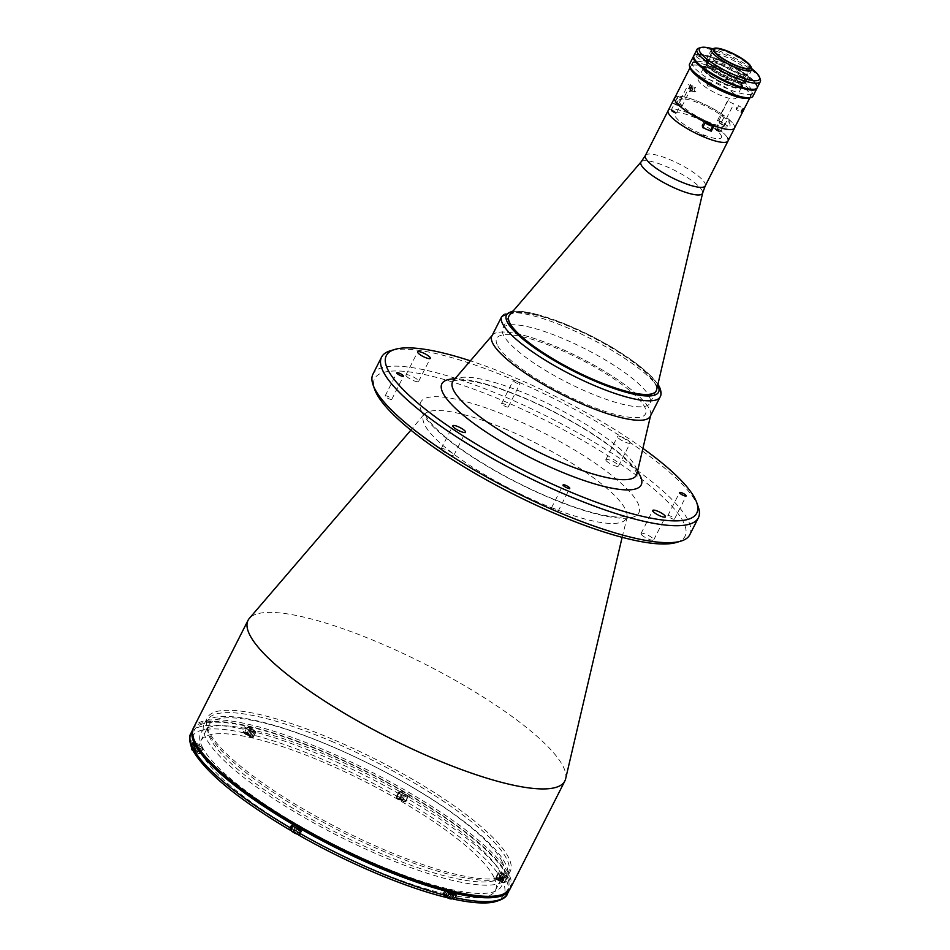 <?xml version="1.0" encoding="UTF-8"?>
<svg xmlns="http://www.w3.org/2000/svg" width="950" height="950" viewBox="0 0 950 950"><rect width="100%" height="100%" fill="white"/><g stroke="black" fill="none" stroke-linecap="round" stroke-linejoin="round"><path stroke-width="0.71" stroke-dasharray="4.75 3.56" d="M331.562 741.332A168.732 38.926 -153.1 0 1 507.039 859.655A168.732 38.926 -153.1 0 1 384.109 851.616A168.732 38.926 -153.1 0 1 208.632 733.293A168.732 38.926 -153.1 0 1 331.562 741.332M405.983 375.571A7.101 1.639 -153.1 0 1 405.923 375.012A7.101 1.639 -153.1 0 1 412.074 376.319A7.101 1.639 -153.1 0 1 418.546 380.891A7.101 1.639 -153.1 0 1 418.594 381.437A7.101 1.639 -153.1 0 1 412.442 380.142A7.101 1.639 -153.1 0 1 405.983 375.571M630.171 442.415A7.101 1.639 26.9 0 0 623.711 437.843A7.101 1.639 26.9 0 0 617.559 436.549A7.101 1.639 26.9 0 0 617.607 437.095A7.101 1.639 26.9 0 0 624.079 441.667A7.101 1.639 26.9 0 0 630.23 442.973A7.101 1.639 26.9 0 0 630.171 442.415M605.874 460.216A7.101 1.639 -153.1 0 1 605.827 459.657A7.101 1.639 -153.1 0 1 611.978 460.964A7.101 1.639 -153.1 0 1 618.45 465.536A7.101 1.639 -153.1 0 1 618.498 466.094A7.101 1.639 -153.1 0 1 612.346 464.787A7.101 1.639 -153.1 0 1 605.874 460.216M641.084 534.09A7.101 1.639 -153.1 0 1 641.024 533.544A7.101 1.639 -153.1 0 1 647.176 534.838A7.101 1.639 -153.1 0 1 653.648 539.41A7.101 1.639 -153.1 0 1 653.695 539.968A7.101 1.639 -153.1 0 1 647.544 538.662A7.101 1.639 -153.1 0 1 641.084 534.09M441.18 449.445A7.101 1.639 -153.1 0 1 441.121 448.887A7.101 1.639 -153.1 0 1 447.272 450.193A7.101 1.639 -153.1 0 1 453.744 454.765A7.101 1.639 -153.1 0 1 453.803 455.323A7.101 1.639 -153.1 0 1 447.64 454.017A7.101 1.639 -153.1 0 1 441.18 449.445M551.404 508.333A3.729 0.855 -153.1 0 1 551.38 508.048A3.729 0.855 -153.1 0 1 554.61 508.725A3.729 0.855 -153.1 0 1 558.006 511.124A3.729 0.855 -153.1 0 1 558.03 511.421A3.729 0.855 -153.1 0 1 554.8 510.732A3.729 0.855 -153.1 0 1 551.404 508.333M385.166 396.233A3.729 0.855 -153.1 0 1 385.13 395.948A3.729 0.855 -153.1 0 1 388.36 396.637A3.729 0.855 -153.1 0 1 391.756 399.036A3.729 0.855 -153.1 0 1 391.792 399.321A3.729 0.855 -153.1 0 1 388.562 398.644A3.729 0.855 -153.1 0 1 385.166 396.233M667.862 515.945A3.729 0.855 -153.1 0 1 667.838 515.66A3.729 0.855 -153.1 0 1 671.068 516.349A3.729 0.855 -153.1 0 1 674.464 518.747A3.729 0.855 -153.1 0 1 674.488 519.033A3.729 0.855 -153.1 0 1 671.258 518.356A3.729 0.855 -153.1 0 1 667.862 515.945M519.947 383.527A3.729 0.855 26.9 0 0 516.551 381.128A3.729 0.855 26.9 0 0 513.321 380.439A3.729 0.855 26.9 0 0 513.356 380.736A3.729 0.855 26.9 0 0 516.753 383.135A3.729 0.855 26.9 0 0 519.971 383.824A3.729 0.855 26.9 0 0 519.947 383.527M501.624 403.857A3.729 0.855 -153.1 0 1 501.6 403.56A3.729 0.855 -153.1 0 1 504.83 404.249A3.729 0.855 -153.1 0 1 508.214 406.647A3.729 0.855 -153.1 0 1 508.25 406.933A3.729 0.855 -153.1 0 1 505.02 406.256A3.729 0.855 -153.1 0 1 501.624 403.857M698.25 506.861A177.614 40.969 26.9 0 0 697.039 503.963A177.614 40.969 26.9 0 0 554.432 398.858A177.614 40.969 26.9 0 0 390.497 350.728M689.771 534.767A177.614 40.969 26.9 0 0 688.429 520.921A177.614 40.969 26.9 0 0 526.763 406.612A177.614 40.969 26.9 0 0 372.982 374.051M676.305 542.486A174.052 40.149 26.9 0 0 683.727 522.666A174.052 40.149 26.9 0 0 506.683 402.301A174.052 40.149 26.9 0 0 374.704 389.476M650.536 415.815L650.667 415.233A88.801 20.484 26.9 0 0 557.258 347.118A88.801 20.484 26.9 0 0 492.527 335.006L492.147 335.457M565.63 778.834A177.614 40.969 26.9 0 0 378.789 642.616A177.614 40.969 26.9 0 0 249.351 618.379M378.563 867.053A175.833 40.565 26.9 0 0 506.671 875.437A175.833 40.565 26.9 0 0 323.796 752.127A175.833 40.565 26.9 0 0 195.688 743.755A175.833 40.565 26.9 0 0 378.563 867.053M642.924 448.376A174.052 40.149 26.9 0 0 470.369 360.834M332.322 739.148A169.801 39.176 26.9 0 0 207.338 717.82A169.801 39.176 26.9 0 0 385.201 850.131A169.801 39.176 26.9 0 0 510.186 871.471A169.801 39.176 26.9 0 0 332.322 739.148M329.199 745.322A169.801 39.176 26.9 0 0 204.214 723.983A169.801 39.176 26.9 0 0 382.078 856.294A169.801 39.176 26.9 0 0 507.062 877.634A169.801 39.176 26.9 0 0 329.199 745.322M509.556 315.174A82.591 19.047 -153.1 0 1 582.552 332.191A82.591 19.047 -153.1 0 1 655.631 384.358A82.591 19.047 -153.1 0 1 656.628 389.785M649.384 396.684A82.591 19.047 -153.1 0 1 650.002 403.133A82.591 19.047 -153.1 0 1 578.491 387.992A82.591 19.047 -153.1 0 1 503.322 334.839A82.591 19.047 -153.1 0 1 502.692 328.403A82.591 19.047 -153.1 0 1 574.204 343.544A82.591 19.047 -153.1 0 1 649.384 396.684M700.649 134.354L704.568 136.016L700.649 134.354M671.804 110.841L675.723 112.504L671.804 110.841M716.003 129.568L719.934 131.231L716.003 129.568M668.171 110.568A33.571 7.742 -153.1 0 1 690.068 113.632A33.571 7.742 -153.1 0 0 668.171 110.568M690.175 113.668A33.571 7.742 -153.1 0 1 712.749 125.151A33.571 7.742 -153.1 0 0 690.175 113.668M727.795 138.32A33.571 7.742 -153.1 0 0 712.892 125.246A33.571 7.742 -153.1 0 1 727.795 138.32A33.571 7.742 -153.1 0 1 728.044 140.944M721.204 135.529A26.113 6.021 -153.1 0 1 702.181 134.282A26.113 6.021 -153.1 0 1 675.023 115.971A26.113 6.021 -153.1 0 1 694.046 117.218A26.113 6.021 -153.1 0 1 721.204 135.529M507.454 893.724A177.436 40.933 26.9 0 0 506.884 881.6L508.131 879.13A177.436 40.933 26.9 0 0 507.371 877.42A177.436 40.933 26.9 0 0 506.481 875.651L505.222 878.109A177.436 40.933 26.9 0 0 408.215 799.057L405.484 801.847A5.332 1.235 -153.1 0 1 399.891 800.066A5.332 1.235 -153.1 0 1 396.245 796.836A5.332 1.235 -153.1 0 1 396.494 796.658L400.484 791.386L398.917 791.873L396.494 796.658M509.283 890.114A177.436 40.933 26.9 0 0 509.414 889.865A177.436 40.933 26.9 0 0 508.084 876.031A177.436 40.933 26.9 0 0 346.572 761.841A177.436 40.933 26.9 0 0 192.945 729.315A177.436 40.933 26.9 0 0 192.826 729.576M191.888 747.982L194.881 749.502A5.332 1.235 -153.1 0 1 200.414 753.243A5.332 1.235 -153.1 0 1 200.462 753.659A5.332 1.235 -153.1 0 1 196.543 752.994L193.23 751.023M192.814 742.829L197.303 744.729A5.332 1.235 -153.1 0 1 202.849 748.469A5.332 1.235 -153.1 0 1 202.884 748.885A5.332 1.235 -153.1 0 1 198.966 748.208L194.477 746.308M247.404 729.101A5.332 1.235 -153.1 0 0 252.439 731.928A5.332 1.235 -153.1 0 0 255.823 732.379A5.332 1.235 -153.1 0 0 255.787 731.963A5.332 1.235 -153.1 0 0 254.743 730.823L251.809 728.436L250.562 730.906L250.931 734.469L252.308 735.597A5.332 1.235 -153.1 0 1 253.365 736.737A5.332 1.235 -153.1 0 1 253.401 737.153A5.332 1.235 -153.1 0 1 250.016 736.701A5.332 1.235 -153.1 0 1 244.981 733.887L243.592 732.759L243.224 729.184L244.482 726.726L247.404 729.101L244.981 733.887M290.973 829.611A5.332 1.235 -153.1 0 1 295.949 831.309A5.332 1.235 -153.1 0 1 299.82 834.254A5.332 1.235 -153.1 0 1 299.868 834.67A5.332 1.235 -153.1 0 1 299.606 834.86L298.87 835.097A174.764 40.316 26.9 0 0 445.182 897.049L443.793 895.921A5.332 1.235 -153.1 0 1 442.7 894.366A5.332 1.235 -153.1 0 1 446.084 894.817A5.332 1.235 -153.1 0 1 451.119 897.631L452.093 898.427M291.484 825.372L293.039 824.885A5.332 1.235 -153.1 0 1 297.956 826.322A5.332 1.235 -153.1 0 1 302.243 829.481A5.332 1.235 -153.1 0 1 302.29 829.896A5.332 1.235 -153.1 0 1 302.029 830.086L300.473 830.573M502.17 861.733A165.181 38.107 26.9 0 0 351.821 755.428A165.181 38.107 26.9 0 0 208.798 725.147A165.181 38.107 26.9 0 0 210.045 738.031A165.181 38.107 26.9 0 0 360.394 844.336A165.181 38.107 26.9 0 0 503.405 874.617A165.181 38.107 26.9 0 0 502.17 861.733M494.119 877.61A165.181 38.107 26.9 0 0 343.769 771.305A165.181 38.107 26.9 0 0 200.747 741.024A165.181 38.107 26.9 0 0 201.994 753.908A165.181 38.107 26.9 0 0 352.343 860.213A165.181 38.107 26.9 0 0 495.354 890.494A165.181 38.107 26.9 0 0 494.119 877.61M249.185 727.474A2.933 0.677 26.9 0 0 252.237 729.541A2.933 0.677 26.9 0 0 254.362 729.671A2.933 0.677 26.9 0 0 251.322 727.617A2.933 0.677 26.9 0 0 249.185 727.474M401.529 791.991A2.933 0.677 26.9 0 0 404.581 794.046A2.933 0.677 26.9 0 0 406.707 794.188A2.933 0.677 26.9 0 0 403.667 792.134A2.933 0.677 26.9 0 0 401.529 791.991M500.935 873.002A2.933 0.677 26.9 0 0 503.987 875.057A2.933 0.677 26.9 0 0 506.113 875.199A2.933 0.677 26.9 0 0 503.072 873.145A2.933 0.677 26.9 0 0 500.935 873.002M447.996 889.509A2.933 0.677 26.9 0 0 451.036 891.563A2.933 0.677 26.9 0 0 453.174 891.706A2.933 0.677 26.9 0 0 450.134 889.651A2.933 0.677 26.9 0 0 447.996 889.509M295.652 825.004A2.933 0.677 26.9 0 0 298.692 827.058A2.933 0.677 26.9 0 0 300.829 827.201A2.933 0.677 26.9 0 0 297.789 825.146A2.933 0.677 26.9 0 0 295.652 825.004M196.246 743.981A2.933 0.677 26.9 0 0 199.286 746.035A2.933 0.677 26.9 0 0 201.424 746.178A2.933 0.677 26.9 0 0 198.384 744.123A2.933 0.677 26.9 0 0 196.246 743.981M201.982 746.415A168.732 38.926 26.9 0 0 377.459 864.738A168.732 38.926 26.9 0 0 500.389 872.777A168.732 38.926 26.9 0 0 324.912 754.454A168.732 38.926 26.9 0 0 201.982 746.415M449.136 893.523L446.215 891.136A5.332 1.235 -153.1 0 1 445.134 889.592A5.332 1.235 -153.1 0 1 448.507 890.031A5.332 1.235 -153.1 0 1 453.542 892.857L456.475 895.232M251.809 728.436A177.436 40.933 26.9 0 0 244.482 726.726M253.662 731.061A2.933 0.677 26.9 0 0 250.61 729.006A2.933 0.677 26.9 0 0 248.484 728.864A2.933 0.677 26.9 0 0 251.524 730.918A2.933 0.677 26.9 0 0 253.662 731.061M300.129 828.578A2.933 0.677 26.9 0 0 297.077 826.524A2.933 0.677 26.9 0 0 294.939 826.393A2.933 0.677 26.9 0 0 297.991 828.447A2.933 0.677 26.9 0 0 300.129 828.578M452.473 893.095A2.933 0.677 26.9 0 0 449.421 891.041A2.933 0.677 26.9 0 0 447.296 890.898A2.933 0.677 26.9 0 0 450.336 892.953A2.933 0.677 26.9 0 0 452.473 893.095M506.884 881.6L503.358 882.906L501.232 882.016A5.332 1.235 -153.1 0 1 495.651 877.859A5.332 1.235 -153.1 0 1 499.569 878.524L501.695 879.427L505.222 878.109M508.131 879.13L503.654 877.23A5.332 1.235 -153.1 0 1 498.073 873.086A5.332 1.235 -153.1 0 1 501.992 873.751L506.481 875.651M398.917 791.873A5.332 1.235 -153.1 0 0 398.668 792.062A5.332 1.235 -153.1 0 0 402.313 795.281A5.332 1.235 -153.1 0 0 407.918 797.074L409.474 796.587L408.215 799.057M409.474 796.587A177.436 40.933 26.9 0 0 400.484 791.386M406.006 795.578A2.933 0.677 26.9 0 0 402.966 793.523A2.933 0.677 26.9 0 0 400.829 793.381A2.933 0.677 26.9 0 0 403.869 795.435A2.933 0.677 26.9 0 0 406.006 795.578M293.217 825.657A4.881 1.128 -153.1 0 1 293.182 825.277A4.881 1.128 -153.1 0 1 297.409 826.168A4.881 1.128 -153.1 0 1 301.851 829.314A4.881 1.128 -153.1 0 1 301.886 829.694A4.881 1.128 -153.1 0 1 297.659 828.804A4.881 1.128 -153.1 0 1 293.217 825.657M294.405 832.354L292.921 831.155L294.583 827.866L296.067 829.077L294.405 832.354L297.457 833.067L292.921 831.155M294.583 827.866L295.379 827.616L293.716 830.906M295.973 831.867L297.647 828.578L299.119 829.789L297.457 833.067M299.119 829.789L296.673 833.316M298.336 830.027L296.067 829.077M193.812 744.646A4.881 1.128 -153.1 0 1 193.776 744.254A4.881 1.128 -153.1 0 1 198.004 745.156A4.881 1.128 -153.1 0 1 202.445 748.303A4.881 1.128 -153.1 0 1 202.493 748.683A4.881 1.128 -153.1 0 1 198.253 747.781A4.881 1.128 -153.1 0 1 193.812 744.646M194.999 751.343L193.515 750.132L195.189 746.854L196.662 748.054L194.999 751.343L198.051 752.056L193.515 750.132M196.579 750.844L198.241 747.567L195.973 746.605L194.311 749.883M195.973 746.605L195.189 746.854M198.241 747.567L199.714 748.766L198.051 752.056M199.714 748.766L197.268 752.293M198.93 749.016L196.662 748.054M445.562 890.162A4.881 1.128 -153.1 0 1 445.526 889.782A4.881 1.128 -153.1 0 1 449.754 890.684A4.881 1.128 -153.1 0 1 454.195 893.831A4.881 1.128 -153.1 0 1 454.242 894.211A4.881 1.128 -153.1 0 1 450.003 893.309A4.881 1.128 -153.1 0 1 445.562 890.162M446.749 896.871L445.265 895.66L446.939 892.383L448.412 893.582L446.749 896.871L449.801 897.584L445.265 895.66M446.939 892.383L447.723 892.133L446.061 895.411M448.329 896.373L449.991 893.095L451.464 894.294L449.801 897.584M451.464 894.294L449.017 897.821M450.68 894.544L448.412 893.582M498.501 873.668A4.881 1.128 -153.1 0 1 498.465 873.288A4.881 1.128 -153.1 0 1 502.692 874.178A4.881 1.128 -153.1 0 1 507.146 877.325A4.881 1.128 -153.1 0 1 507.181 877.705A4.881 1.128 -153.1 0 1 502.954 876.803A4.881 1.128 -153.1 0 1 498.501 873.668M499.688 880.365L498.204 879.154L499.878 875.876L501.351 877.076L499.688 880.365L502.74 881.078L498.204 879.154M501.267 879.866L502.93 876.589L500.662 875.627L498.999 878.904M500.662 875.627L499.878 875.876M502.93 876.589L504.402 877.788L502.74 881.078M504.402 877.788L501.956 881.315M503.619 878.038L501.351 877.076M399.095 792.644A4.881 1.128 -153.1 0 1 399.059 792.264A4.881 1.128 -153.1 0 1 403.287 793.155A4.881 1.128 -153.1 0 1 407.74 796.302A4.881 1.128 -153.1 0 1 407.776 796.682A4.881 1.128 -153.1 0 1 403.548 795.791A4.881 1.128 -153.1 0 1 399.095 792.644M399.594 797.893L401.256 794.616L399.594 797.893L403.334 800.054L405.009 796.777L403.524 795.566L401.862 798.855M403.524 795.566L401.256 794.616M405.009 796.777L404.213 797.026L402.551 800.304L403.334 800.054M402.551 800.304L398.81 798.143M400.282 799.342L401.945 796.064L400.473 794.853M246.751 728.139A4.881 1.128 -153.1 0 1 246.715 727.759A4.881 1.128 -153.1 0 1 250.942 728.65A4.881 1.128 -153.1 0 1 255.396 731.797A4.881 1.128 -153.1 0 1 255.431 732.177A4.881 1.128 -153.1 0 1 251.204 731.274A4.881 1.128 -153.1 0 1 246.751 728.139M247.249 733.376L246.454 733.626L248.912 730.099L247.249 733.376L250.99 735.549L252.664 732.26L251.18 731.061L249.518 734.338M251.18 731.061L248.912 730.099M252.664 732.26L251.869 732.509L250.206 735.799L250.99 735.549M250.206 735.799L246.454 733.626M247.938 734.837L249.601 731.547L248.128 730.348M680.651 106.816A4.881 1.128 26.9 0 0 681.791 106.638A4.881 1.128 26.9 0 0 681.756 106.258A4.881 1.128 26.9 0 0 678.941 103.966L681.756 98.42A4.881 1.128 -153.1 0 1 683.109 99.287L691.006 83.719A4.881 1.128 -153.1 0 1 692.467 85.144A4.881 1.128 -153.1 0 1 692.502 85.524A4.881 1.128 -153.1 0 1 688.192 84.597L680.295 100.154A4.881 1.128 -153.1 0 1 678.751 99.358L675.082 97.232L674.619 98.159M674.773 103.301A3.016 0.701 26.9 0 0 677.516 105.248A3.016 0.701 26.9 0 0 680.129 105.794A3.016 0.701 26.9 0 0 680.105 105.569A3.016 0.701 26.9 0 0 677.362 103.621A3.016 0.701 26.9 0 0 674.749 103.063A3.016 0.701 26.9 0 0 674.773 103.301M671.092 110.544A3.016 0.701 26.9 0 0 673.847 112.492A3.016 0.701 26.9 0 0 676.459 113.038A3.016 0.701 26.9 0 0 676.436 112.812A3.016 0.701 26.9 0 0 673.681 110.865A3.016 0.701 26.9 0 0 671.068 110.307A3.016 0.701 26.9 0 0 671.092 110.544M674.476 98.432L672.268 102.778A33.571 7.742 -153.1 0 1 675.272 101.84L678.086 96.294A33.571 7.742 -153.1 0 1 724.636 116.007L721.822 121.552A33.571 7.742 -153.1 0 1 727.451 126.148L730.265 120.603A33.571 7.742 -153.1 0 1 734.291 125.531A33.571 7.742 -153.1 0 1 734.718 127.609M718.972 122.028A3.016 0.701 26.9 0 0 721.727 123.963A3.016 0.701 26.9 0 0 724.339 124.521A3.016 0.701 26.9 0 0 724.316 124.284A3.016 0.701 26.9 0 0 721.561 122.336A3.016 0.701 26.9 0 0 718.948 121.79A3.016 0.701 26.9 0 0 718.972 122.028M715.303 129.271A3.016 0.701 26.9 0 0 718.046 131.207A3.016 0.701 26.9 0 0 720.658 131.765A3.016 0.701 26.9 0 0 720.634 131.528A3.016 0.701 26.9 0 0 717.891 129.58A3.016 0.701 26.9 0 0 715.279 129.034A3.016 0.701 26.9 0 0 715.303 129.271M672.268 102.778L675.937 104.904A4.881 1.128 26.9 0 0 680.592 106.804M704.33 121.457L701.967 126.112L702.644 127.538M704.33 121.434L704.781 120.567L705.446 121.956M714.079 125.614L713.414 124.224L712.928 125.174M710.707 130.007L712.536 125.958M724.636 116.007L721.644 115.306A4.881 1.128 -153.1 0 0 720.634 115.176L728.531 99.607A4.881 1.128 -153.1 0 0 727.997 99.833A4.881 1.128 -153.1 0 0 733.816 103.918L725.919 119.474A4.881 1.128 -153.1 0 0 727.273 119.902L730.265 120.603M721.822 121.552L718.829 120.852A4.881 1.128 26.9 0 0 717.286 120.947A4.881 1.128 26.9 0 0 719.566 123.274A4.881 1.128 26.9 0 0 724.458 125.448L727.451 126.148M708.249 129.996A33.571 7.742 -153.1 0 1 705.767 128.939M678.941 103.966L675.272 101.84M681.756 98.42L678.086 96.294M751.664 68.626A22.551 5.201 26.9 0 0 751.509 68.269A22.551 5.201 26.9 0 0 733.4 54.91A22.551 5.201 26.9 0 0 712.583 48.806M732.521 84.229A19.986 4.607 26.9 0 0 741.404 84.574A19.986 4.607 26.9 0 0 741.392 83.351A19.986 4.607 26.9 0 0 741.261 83.018A19.986 4.607 26.9 0 0 725.218 71.191A19.986 4.607 26.9 0 0 706.776 65.776A19.986 4.607 26.9 0 0 705.767 66.5A19.986 4.607 26.9 0 0 705.921 68.056A19.986 4.607 26.9 0 0 730.229 83.457M742.045 85.227A21.755 5.023 26.9 0 0 724.577 72.354A21.755 5.023 26.9 0 0 704.496 66.453A21.755 5.023 26.9 0 0 703.57 68.934A21.755 5.023 26.9 0 0 725.693 83.98A21.755 5.023 26.9 0 0 742.199 85.583A21.755 5.023 26.9 0 0 742.045 85.227M745.881 79.361A22.551 5.201 -153.1 0 1 746.047 81.118A22.551 5.201 -153.1 0 1 726.524 76.986A22.551 5.201 -153.1 0 1 705.992 62.462A22.551 5.201 -153.1 0 1 705.814 60.705A22.551 5.201 -153.1 0 1 725.349 64.849A22.551 5.201 -153.1 0 1 745.881 79.361M752.922 96.235A35.518 8.194 26.9 0 0 752.649 93.468A35.518 8.194 26.9 0 0 720.326 70.597A35.518 8.194 26.9 0 0 689.569 64.089M756.984 88.124A35.518 8.194 26.9 0 0 756.568 85.761A35.518 8.194 26.9 0 0 725.076 63.294A35.518 8.194 26.9 0 0 693.714 56.026M748.861 98.183A33.749 7.79 26.9 0 0 750.298 94.335A33.749 7.79 26.9 0 0 715.979 71.001A33.749 7.79 26.9 0 0 690.389 68.519M690.852 69.16A33.476 7.719 26.9 0 0 725.669 92.649A33.476 7.719 26.9 0 0 750.061 94.24A33.476 7.719 26.9 0 0 715.243 70.763A33.476 7.719 26.9 0 0 690.852 69.16M732.711 84.301A5.059 1.164 26.9 0 0 734.124 83.778A5.059 1.164 26.9 0 0 728.852 80.228A5.059 1.164 26.9 0 0 725.171 79.99A5.059 1.164 26.9 0 0 727.736 82.163M740.537 75.204A5.059 1.164 26.9 0 0 745.797 78.755A5.059 1.164 26.9 0 0 749.479 78.992A5.059 1.164 26.9 0 0 744.218 75.442A5.059 1.164 26.9 0 0 740.537 75.204M696.326 56.489A5.059 1.164 26.9 0 0 701.587 60.028A5.059 1.164 26.9 0 0 705.28 60.277A5.059 1.164 26.9 0 0 700.019 56.727A5.059 1.164 26.9 0 0 696.326 56.489M744.313 80.572A21.672 4.999 -153.1 0 1 728.531 79.539A21.672 4.999 -153.1 0 1 705.992 64.339A21.672 4.999 -153.1 0 1 721.774 65.372A21.672 4.999 -153.1 0 1 744.313 80.572M693.654 56.786A35.34 8.158 -153.1 0 1 693.868 56.002A35.34 8.158 -153.1 0 1 724.47 62.486A35.34 8.158 -153.1 0 1 756.639 85.227A35.34 8.158 -153.1 0 1 756.901 87.982A35.34 8.158 -153.1 0 1 756.39 88.623M756.794 84.918A35.34 8.158 -153.1 0 1 757.067 87.673A35.34 8.158 -153.1 0 1 726.465 81.201A35.34 8.158 -153.1 0 1 694.284 58.449A35.34 8.158 -153.1 0 1 694.023 55.694A35.34 8.158 -153.1 0 1 724.624 62.178A35.34 8.158 -153.1 0 1 756.794 84.918M745.572 80.536A22.824 5.261 -153.1 0 1 728.935 79.456A22.824 5.261 -153.1 0 1 705.209 63.448A22.824 5.261 -153.1 0 1 721.834 64.529A22.824 5.261 -153.1 0 1 745.572 80.536M698.773 48.177A35.518 8.194 -153.1 0 1 731.559 57.796A35.518 8.194 -153.1 0 1 760.083 78.826A35.518 8.194 -153.1 0 1 760.321 79.396M757.221 87.756A35.518 8.194 26.9 0 0 756.96 84.989A35.518 8.194 26.9 0 0 724.624 62.13A35.518 8.194 26.9 0 0 693.868 55.611M751.652 68.602A33.749 7.79 26.9 0 0 712.619 48.794M744.384 79.669A21.316 4.916 26.9 0 0 722.226 64.719A21.316 4.916 26.9 0 0 706.693 63.709A21.316 4.916 26.9 0 0 728.864 78.648A21.316 4.916 26.9 0 0 744.384 79.669M748.303 71.963A21.316 4.916 26.9 0 0 726.133 57.012A21.316 4.916 26.9 0 0 710.6 56.002A21.316 4.916 26.9 0 0 732.771 70.941A21.316 4.916 26.9 0 0 748.303 71.963M736.606 107.754C735.882 110.141 736.345 109.998 737.972 107.326C738.863 105.034 738.411 105.177 736.606 107.754L736.25 109.499L741.273 112.409M706.978 82.413L706.931 84.182L710.897 84.075L710.932 82.27L706.978 82.413M692.811 65.312A33.476 7.719 -153.1 0 1 692.562 62.7A33.476 7.719 -153.1 0 1 721.549 68.839A33.476 7.719 -153.1 0 1 752.02 90.381A33.476 7.719 -153.1 0 1 752.269 92.993A33.476 7.719 -153.1 0 1 723.283 86.854A33.476 7.719 -153.1 0 1 692.811 65.312M674.749 97.814A33.476 7.719 -153.1 0 1 703.736 103.954A33.476 7.719 -153.1 0 1 734.207 125.495A33.476 7.719 -153.1 0 1 734.457 128.107M693.987 88.694L694.699 91.889L696.54 90.784L695.709 87.566L693.987 88.694M711.835 86.022L707.857 86.129L707.904 84.36L711.859 84.218L711.835 86.022M679.476 102.315A28.417 6.555 -153.1 0 1 700.174 103.669A28.417 6.555 -153.1 0 1 729.731 123.607A28.417 6.555 -153.1 0 1 709.033 122.253A28.417 6.555 -153.1 0 1 679.476 102.315M737.972 107.326L738.471 105.664L743.494 108.561M742.437 85.393A22.206 5.118 -153.1 0 1 741.487 87.923A22.206 5.118 -153.1 0 1 721.002 81.902A22.206 5.118 -153.1 0 1 703.178 68.768A22.206 5.118 -153.1 0 1 703.024 68.4A22.206 5.118 -153.1 0 1 719.851 70.039A22.206 5.118 -153.1 0 1 742.437 85.393M703.57 69.873A21.316 4.916 26.9 0 0 720.682 82.484A21.316 4.916 26.9 0 0 740.359 88.255A21.316 4.916 26.9 0 0 741.428 87.495A21.316 4.916 26.9 0 0 741.261 85.832A21.316 4.916 26.9 0 0 721.857 72.117A21.316 4.916 26.9 0 0 703.404 68.21A21.316 4.916 26.9 0 0 703.428 69.516A21.316 4.916 26.9 0 0 703.57 69.873M735.965 96.282A21.316 4.916 -153.1 0 1 736.119 97.945A21.316 4.916 -153.1 0 1 717.666 94.038A21.316 4.916 -153.1 0 1 698.262 80.323A21.316 4.916 -153.1 0 1 698.107 78.66A21.316 4.916 -153.1 0 1 716.561 82.567A21.316 4.916 -153.1 0 1 735.965 96.282M491.886 335.968A88.801 20.484 -153.1 0 1 568.777 352.248A88.801 20.484 -153.1 0 1 649.61 409.402A88.801 20.484 -153.1 0 1 650.275 416.326M497.266 344.886A83.481 19.261 -153.1 0 1 558.077 348.864A83.481 19.261 -153.1 0 1 644.896 407.407A83.481 19.261 -153.1 0 1 584.084 403.429A83.481 19.261 -153.1 0 1 497.266 344.886M508.903 316.16A82.591 19.047 -153.1 0 1 580.569 331.479A82.591 19.047 -153.1 0 1 655.547 384.536A82.591 19.047 -153.1 0 1 656.212 390.889M706.598 122.491L708.522 122.597L710.671 124.26M712.726 125.091A4.619 1.069 26.9 0 0 706.408 121.268A4.619 1.069 26.9 0 0 705.244 122.396M710.636 130.15A4.881 1.128 26.9 0 0 708.617 127.989A4.881 1.128 26.9 0 0 703.926 125.768A4.881 1.128 26.9 0 0 701.931 125.732A4.881 1.128 26.9 0 0 702.857 127.098M705.09 122.716A4.881 1.128 -153.1 0 1 704.152 121.339A4.881 1.128 -153.1 0 1 706.159 121.374A4.881 1.128 -153.1 0 1 712.773 125.281M421.657 411.694A122.301 28.215 26.9 0 0 548.851 497.456A122.301 28.215 26.9 0 0 637.961 503.286A122.301 28.215 26.9 0 0 510.767 417.525A122.301 28.215 26.9 0 0 421.657 411.694M453.34 380.677A103.123 23.786 -153.1 0 1 528.485 394.749A103.123 23.786 -153.1 0 1 635.728 467.056A103.123 23.786 -153.1 0 1 636.963 473.836M637.521 471.473A111.756 25.781 26.9 0 0 553.209 411.386A111.756 25.781 26.9 0 0 454.919 378.836M507.3 429.827A113.656 26.22 26.9 0 0 424.46 414.319A113.656 26.22 26.9 0 0 424.496 424.412A113.656 26.22 26.9 0 0 542.699 504.129A113.656 26.22 26.9 0 0 626.869 517.002A113.656 26.22 26.9 0 0 625.504 509.532A113.656 26.22 26.9 0 0 507.3 429.827M510.352 888.404A177.614 40.969 26.9 0 0 324.306 750.001A177.614 40.969 26.9 0 0 193.574 727.7M641.155 161.821A34.532 7.968 -153.1 0 1 671.674 168.934A34.532 7.968 -153.1 0 1 702.228 190.748A34.532 7.968 -153.1 0 1 702.644 193.016M645.371 155.503A33.571 7.742 -153.1 0 1 674.441 161.666A33.571 7.742 -153.1 0 1 704.995 183.267A33.571 7.742 -153.1 0 1 705.244 185.879M198.966 748.208L196.543 752.994M302.029 830.086L299.606 834.86M446.215 891.136L443.793 895.921M453.542 892.857L451.119 897.631M293.039 824.885L292.493 825.966M254.743 730.823L252.308 735.597M243.592 732.759A174.764 40.316 26.9 0 0 192.755 748.6M243.224 729.184A177.436 40.933 26.9 0 0 190.998 733.174M197.303 744.729L194.881 749.502M194.406 752.091A174.764 40.316 26.9 0 0 289.881 829.896M452.509 898.759A174.764 40.316 26.9 0 0 503.358 882.906M503.654 877.23L501.232 882.016M501.992 873.751L499.569 878.524M501.695 879.427A174.764 40.316 26.9 0 0 406.232 801.622M407.918 797.074L405.484 801.847M397.242 796.421A174.764 40.316 26.9 0 0 250.931 734.469M399.226 793.856A177.436 40.933 26.9 0 0 250.562 730.906M290.914 829.742A4.881 1.128 -153.1 0 1 295.141 830.644A4.881 1.128 -153.1 0 1 299.582 833.779A4.881 1.128 -153.1 0 1 299.63 834.159A4.881 1.128 -153.1 0 1 298.68 834.361M291.033 830.347A4.702 1.081 -153.1 0 1 294.452 830.573A4.702 1.081 -153.1 0 1 299.357 833.874A4.702 1.081 -153.1 0 1 298.668 834.444L299.63 834.159L301.886 829.694M191.508 748.731A4.881 1.128 -153.1 0 1 195.736 749.621A4.881 1.128 -153.1 0 1 200.189 752.768A4.881 1.128 -153.1 0 1 200.224 753.148A4.881 1.128 -153.1 0 1 197.481 752.875A4.881 1.128 -153.1 0 1 193.04 750.559M191.627 749.336A4.702 1.081 -153.1 0 1 195.059 749.55A4.702 1.081 -153.1 0 1 199.951 752.851A4.702 1.081 -153.1 0 1 197.921 753.148A4.702 1.081 -153.1 0 1 193.111 750.761M446.654 897.239A4.881 1.128 -153.1 0 1 443.294 894.639A4.881 1.128 -153.1 0 1 443.258 894.259A4.881 1.128 -153.1 0 1 447.486 895.149A4.881 1.128 -153.1 0 1 451.927 898.296A4.881 1.128 -153.1 0 1 451.974 898.676M445.526 889.782L443.294 894.781L446.488 897.299A4.702 1.081 -153.1 0 1 443.377 894.852A4.702 1.081 -153.1 0 1 446.797 895.078A4.702 1.081 -153.1 0 1 451.701 898.379A4.702 1.081 -153.1 0 1 451.594 898.878M496.233 878.133A4.881 1.128 -153.1 0 1 496.197 877.752A4.881 1.128 -153.1 0 1 500.424 878.643A4.881 1.128 -153.1 0 1 504.878 881.79A4.881 1.128 -153.1 0 1 504.913 882.17A4.881 1.128 -153.1 0 1 500.686 881.279A4.881 1.128 -153.1 0 1 496.233 878.133M496.316 878.358A4.702 1.081 -153.1 0 1 499.747 878.572A4.702 1.081 -153.1 0 1 504.64 881.873A4.702 1.081 -153.1 0 1 501.208 881.648A4.702 1.081 -153.1 0 1 496.316 878.358M396.827 797.121A4.881 1.128 -153.1 0 1 396.791 796.729A4.881 1.128 -153.1 0 1 401.019 797.632A4.881 1.128 -153.1 0 1 405.472 800.779A4.881 1.128 -153.1 0 1 405.508 801.159A4.881 1.128 -153.1 0 1 401.28 800.256A4.881 1.128 -153.1 0 1 396.827 797.121M396.91 797.335A4.702 1.081 -153.1 0 1 400.342 797.561A4.702 1.081 -153.1 0 1 405.234 800.862A4.702 1.081 -153.1 0 1 401.803 800.636A4.702 1.081 -153.1 0 1 396.91 797.335M244.482 732.604A4.881 1.128 -153.1 0 1 244.447 732.224A4.881 1.128 -153.1 0 1 248.674 733.115A4.881 1.128 -153.1 0 1 253.127 736.262A4.881 1.128 -153.1 0 1 253.163 736.642A4.881 1.128 -153.1 0 1 248.936 735.751A4.881 1.128 -153.1 0 1 244.482 732.604M244.566 732.83A4.702 1.081 -153.1 0 1 247.998 733.044A4.702 1.081 -153.1 0 1 252.89 736.345A4.702 1.081 -153.1 0 1 249.458 736.131A4.702 1.081 -153.1 0 1 244.566 732.83M675.937 104.904L678.751 99.358M718.829 120.852L721.644 115.306M724.458 125.448L727.273 119.902M512.656 311.553A85.251 19.665 -153.1 0 1 591.411 336.074A85.251 19.665 -153.1 0 1 657.709 385.154M501.754 316.516A88.801 20.484 -153.1 0 1 578.645 332.797A88.801 20.484 -153.1 0 1 659.478 389.951A88.801 20.484 -153.1 0 1 660.143 396.874M622.119 537.32L627.499 515.909L620.967 517.085C615.968 517.239 609.188 516.396 600.638 514.556C588.454 511.86 574.358 507.359 558.362 501.066C517.702 485.189 470.63 458.411 445.301 436.917C429.543 423.427 426.503 417.276 425.766 415.577L424.971 413.167L410.875 430.148M405.923 375.012L417.656 351.892M605.827 459.657L617.559 436.549M641.024 533.544L652.757 510.423M441.121 448.887L452.853 425.778M551.38 508.048L563.101 484.928M385.13 395.948L396.863 372.827M667.838 515.66L679.571 492.539M501.6 403.56L513.321 380.439M453.043 380.95C451.844 380.356 456.107 380.166 465.821 380.392C480.7 382.161 500.424 388.206 525.006 398.501C546.511 407.692 567.008 418.297 586.471 430.303C599.438 438.378 610.316 446.096 619.091 453.494C632.878 465.369 635.621 470.844 636.262 472.34L636.916 474.228M508.25 406.933L519.971 383.824M674.488 519.033L686.221 495.912M391.792 399.321L403.512 376.2M558.03 511.421L569.763 488.3M453.803 455.323L465.524 432.202M653.695 539.968L665.428 516.847M618.498 466.094L630.23 442.973M418.594 381.437L430.326 358.328M204.214 723.983L207.338 717.82M507.062 877.634L510.186 871.471M656.165 390.984L650.002 403.133M508.856 316.243L502.692 328.403M202.884 748.885L200.462 753.659M255.823 732.379L253.401 737.153M302.29 829.896L299.868 834.67M200.747 741.024L208.798 725.147M495.354 890.494L503.405 874.617M445.134 889.592L442.7 894.366M498.073 873.086L495.651 877.859M398.668 792.062L396.245 796.836M293.182 825.277L292.754 826.12M202.493 748.683L199.856 753.409L193.111 750.773M498.465 873.288L496.233 878.275C497.586 880.852 506.576 883.738 504.913 882.17L507.181 877.705M399.059 792.264L396.827 797.264C398.181 799.829 407.17 802.714 405.508 801.159L407.776 796.682M246.715 727.759L244.482 732.747C245.836 735.324 254.826 738.209 253.163 736.642L255.431 732.177M676.459 113.038L680.129 105.794M720.658 131.765L722.392 128.357M722.404 128.321L724.339 124.521M717.286 120.947L727.997 99.833M715.279 129.034L718.948 121.79M671.068 110.307L674.749 103.063M681.791 106.638L692.502 85.524M705.767 66.5L714.364 49.542M706.776 65.776L704.496 66.453M746.047 81.118L751.676 70.027M705.814 60.705L711.443 49.614M741.392 83.351L742.199 85.583M741.404 84.574L750.013 67.628M692.562 62.7L690.068 67.616M694.699 91.889L690.614 90.939M707.857 86.129L706.931 84.182M711.859 84.218L710.932 82.27M695.709 87.566L691.624 86.616M752.269 92.993L749.776 97.909M740.359 88.255L741.487 87.923M741.428 87.495L736.119 97.945M703.404 68.21L698.107 78.66M703.428 69.516L703.024 68.4M657.922 384.216L652.116 377.031L636.239 363.292L611.907 347.201L591.992 336.264L563.409 323.238L532.19 313.061L513.273 310.84M701.931 125.732L704.152 121.339"/><path stroke-width="1.43" d="M430.267 357.77A7.101 1.639 26.9 0 0 423.807 353.198A7.101 1.639 26.9 0 0 417.656 351.892A7.101 1.639 26.9 0 0 417.703 352.45A7.101 1.639 26.9 0 0 424.175 357.022A7.101 1.639 26.9 0 0 430.326 358.328A7.101 1.639 26.9 0 0 430.267 357.77M665.368 516.301A7.101 1.639 26.9 0 0 658.908 511.729A7.101 1.639 26.9 0 0 652.757 510.423A7.101 1.639 26.9 0 0 652.804 510.981A7.101 1.639 26.9 0 0 659.276 515.553A7.101 1.639 26.9 0 0 665.428 516.847A7.101 1.639 26.9 0 0 665.368 516.301M465.476 431.644A7.101 1.639 26.9 0 0 459.004 427.072A7.101 1.639 26.9 0 0 452.853 425.778A7.101 1.639 26.9 0 0 452.912 426.324A7.101 1.639 26.9 0 0 459.372 430.896A7.101 1.639 26.9 0 0 465.524 432.202A7.101 1.639 26.9 0 0 465.476 431.644M569.727 488.015A3.729 0.855 26.9 0 0 566.331 485.616A3.729 0.855 26.9 0 0 563.101 484.928A3.729 0.855 26.9 0 0 563.136 485.213A3.729 0.855 26.9 0 0 566.533 487.623A3.729 0.855 26.9 0 0 569.763 488.3A3.729 0.855 26.9 0 0 569.727 488.015M403.489 375.915A3.729 0.855 26.9 0 0 400.093 373.516A3.729 0.855 26.9 0 0 396.863 372.827A3.729 0.855 26.9 0 0 396.886 373.124A3.729 0.855 26.9 0 0 400.282 375.523A3.729 0.855 26.9 0 0 403.512 376.2A3.729 0.855 26.9 0 0 403.489 375.915M686.185 495.627A3.729 0.855 26.9 0 0 682.801 493.228A3.729 0.855 26.9 0 0 679.571 492.539A3.729 0.855 26.9 0 0 679.594 492.836A3.729 0.855 26.9 0 0 682.991 495.235A3.729 0.855 26.9 0 0 686.221 495.912A3.729 0.855 26.9 0 0 686.185 495.627M470.369 360.834A174.052 40.149 26.9 0 0 395.046 349.374A174.052 40.149 26.9 0 0 387.624 369.194A174.052 40.149 26.9 0 0 564.68 489.559A174.052 40.149 26.9 0 0 696.647 502.384A174.052 40.149 26.9 0 0 695.459 499.546A174.052 40.149 26.9 0 0 642.924 448.376M395.046 349.374L390.497 350.728A177.614 40.969 26.9 0 0 381.579 357.093A177.614 40.969 26.9 0 0 382.921 370.951A177.614 40.969 26.9 0 0 544.587 485.248A177.614 40.969 26.9 0 0 698.369 517.809A177.614 40.969 26.9 0 0 698.25 506.861L696.647 502.384M381.579 357.093L372.982 374.051A177.614 40.969 26.9 0 0 373.101 385.011A177.614 40.969 26.9 0 0 374.324 387.897A177.614 40.969 26.9 0 0 516.919 493.003A177.614 40.969 26.9 0 0 680.853 541.132A177.614 40.969 26.9 0 0 689.771 534.767L698.369 517.809M373.101 385.011L374.704 389.476A174.052 40.149 26.9 0 0 375.891 392.314A174.052 40.149 26.9 0 0 515.648 495.318A174.052 40.149 26.9 0 0 676.305 542.486L680.853 541.132M492.527 335.006A88.801 20.484 26.9 0 0 584.903 405.175A88.801 20.484 26.9 0 0 650.667 415.233M410.875 430.148L249.351 618.379A177.614 40.969 26.9 0 0 248.057 620.303A177.614 40.969 26.9 0 0 434.103 758.706A177.614 40.969 26.9 0 0 564.834 781.019A177.614 40.969 26.9 0 0 565.63 778.834L622.119 537.32M656.628 389.785A82.591 19.047 -153.1 0 1 656.26 390.794A82.591 19.047 -153.1 0 1 584.749 375.654A82.591 19.047 -153.1 0 1 509.568 322.513A82.591 19.047 -153.1 0 1 508.951 316.065A82.591 19.047 -153.1 0 1 509.556 315.174L641.155 161.821A34.532 7.968 -153.1 0 0 641.167 164.884A34.532 7.968 -153.1 0 0 673.467 187.506A34.532 7.968 -153.1 0 0 702.644 193.016L656.628 389.785M727.795 138.32A33.571 7.742 -153.1 0 1 728.044 140.944A33.571 7.742 -153.1 0 1 698.986 134.781A33.571 7.742 -153.1 0 1 668.432 113.181A33.571 7.742 -153.1 0 1 668.171 110.568L645.371 155.503L641.155 161.821M192.826 729.576A177.436 40.933 26.9 0 0 194.275 743.149A177.436 40.933 26.9 0 0 355.229 857.09A177.436 40.933 26.9 0 0 509.283 890.114M191.567 745.299L191.461 747.318C189.192 740.656 189.038 735.941 190.998 733.174A177.436 40.933 26.9 0 0 191.567 745.299L192.814 742.829A177.436 40.933 26.9 0 0 193.574 744.539A177.436 40.933 26.9 0 0 194.477 746.308L193.23 748.778A177.436 40.933 26.9 0 0 290.237 827.842L289.881 829.896L290.617 829.671A5.332 1.235 -153.1 0 1 290.973 829.611M445.728 897.322C405.009 887.359 347.949 863.194 298.704 835.086L300.473 830.573A177.436 40.933 26.9 0 1 291.484 825.372L290.237 827.842M452.093 898.427L455.216 897.703L456.475 895.232A177.436 40.933 26.9 0 1 449.136 893.523L447.889 895.992L445.182 897.049M191.461 747.318L191.888 747.982M289.881 829.896L289.714 829.884C238.64 799.472 206.471 773.181 193.23 751.023L193.23 748.778M452.509 898.759L453.091 899.044C469.894 902.738 483.146 903.818 492.836 902.298C501.707 900.161 506.576 897.299 507.454 893.724L509.295 890.102M734.718 127.609A33.571 7.742 -153.1 0 1 734.54 128.143L728.044 140.944A33.571 7.742 -153.1 0 1 698.986 134.781A33.571 7.742 -153.1 0 1 668.432 113.181A33.571 7.742 -153.1 0 1 668.171 110.568L674.666 97.779A33.571 7.742 -153.1 0 1 674.999 97.316M705.767 128.939A33.571 7.742 -153.1 0 1 702.644 127.538L705.458 121.98A33.571 7.742 -153.1 0 1 674.916 100.391A33.571 7.742 -153.1 0 1 674.666 97.779M734.54 128.143A33.571 7.742 -153.1 0 1 714.091 125.649L711.277 131.195L710.707 130.007M712.536 125.958L712.928 125.174M711.277 131.195A33.571 7.742 -153.1 0 1 708.249 129.996M713.498 50.671A21.137 4.881 26.9 0 0 735.003 65.289A21.137 4.881 26.9 0 0 751.023 66.844A21.137 4.881 26.9 0 0 750.88 66.5A21.137 4.881 26.9 0 0 733.911 53.996A21.137 4.881 26.9 0 0 714.4 48.26A21.137 4.881 26.9 0 0 713.498 50.671M714.4 48.26L712.583 48.806A22.551 5.201 26.9 0 0 711.443 49.614A22.551 5.201 26.9 0 0 711.621 51.371A22.551 5.201 26.9 0 0 732.153 65.882A22.551 5.201 26.9 0 0 751.676 70.027A22.551 5.201 26.9 0 0 751.664 68.626L751.023 66.844M749.859 66.061A19.986 4.607 26.9 0 0 731.666 53.212A19.986 4.607 26.9 0 0 714.364 49.542A19.986 4.607 26.9 0 0 714.519 51.098A19.986 4.607 26.9 0 0 732.711 63.959A19.986 4.607 26.9 0 0 750.013 67.628A19.986 4.607 26.9 0 0 749.859 66.061M730.229 83.457A19.986 4.607 26.9 0 0 732.521 84.229M693.714 56.026A35.518 8.194 26.9 0 0 693.476 56.382L689.569 64.089A35.518 8.194 26.9 0 0 689.593 66.286A35.518 8.194 26.9 0 0 689.831 66.856A35.518 8.194 26.9 0 0 718.354 87.875A35.518 8.194 26.9 0 0 751.141 97.506A35.518 8.194 26.9 0 0 752.922 96.235L756.829 88.528A35.518 8.194 26.9 0 0 756.984 88.124M693.476 56.382A35.518 8.194 26.9 0 0 693.738 59.149A35.518 8.194 26.9 0 0 726.073 82.009A35.518 8.194 26.9 0 0 756.829 88.528M689.593 66.286L690.389 68.519A33.749 7.79 26.9 0 0 690.614 69.065A33.749 7.79 26.9 0 0 717.713 89.039A33.749 7.79 26.9 0 0 748.861 98.183L751.141 97.506M727.736 82.163A5.059 1.164 26.9 0 0 732.711 84.301M756.39 88.623A35.34 8.158 -153.1 0 1 724.755 80.774A35.34 8.158 -153.1 0 1 694.129 58.757A35.34 8.158 -153.1 0 1 693.654 56.786M759.525 77.164L760.321 79.396A35.518 8.194 -153.1 0 1 760.344 81.593A35.518 8.194 -153.1 0 1 729.588 75.074A35.518 8.194 -153.1 0 1 697.264 52.214A35.518 8.194 -153.1 0 1 696.991 49.447A35.518 8.194 -153.1 0 1 698.773 48.177L701.053 47.5A33.749 7.79 26.9 0 0 699.616 51.348A33.749 7.79 26.9 0 0 733.934 74.682A33.749 7.79 26.9 0 0 759.525 77.164A33.749 7.79 26.9 0 0 759.288 76.617A33.749 7.79 26.9 0 0 751.652 68.602M696.991 49.447L693.868 55.611A35.518 8.194 26.9 0 0 694.129 58.377A35.518 8.194 26.9 0 0 726.465 81.249A35.518 8.194 26.9 0 0 757.221 87.756L760.344 81.593M712.619 48.794A33.749 7.79 26.9 0 0 701.053 47.5M743.007 110.236C741.356 112.907 740.905 113.05 741.641 110.663C743.422 108.074 743.874 107.932 743.007 110.236L743.494 108.561M741.273 112.409L741.641 110.663M749.776 97.909L734.457 128.107A33.476 7.719 -153.1 0 1 705.47 121.968A33.476 7.719 -153.1 0 1 674.999 100.427A33.476 7.719 -153.1 0 1 674.749 97.814L690.068 67.616M692.443 89.823L690.614 90.939L689.878 87.744L691.624 86.616L692.443 89.823M492.551 342.891A88.801 20.484 -153.1 0 1 491.886 335.968L501.754 316.516A88.801 20.484 -153.1 0 0 502.419 323.439A88.801 20.484 -153.1 0 0 583.253 380.594A88.801 20.484 -153.1 0 0 660.143 396.874L650.275 416.326A88.801 20.484 -153.1 0 1 573.384 400.045A88.801 20.484 -153.1 0 1 492.551 342.891M656.212 390.889A82.591 19.047 -153.1 0 1 584.856 375.927A82.591 19.047 -153.1 0 1 509.485 322.691A82.591 19.047 -153.1 0 1 508.903 316.16M710.671 124.26L706.598 122.491M705.244 122.396A4.619 1.069 26.9 0 0 710.849 125.376A4.619 1.069 26.9 0 0 712.726 125.091M702.857 127.098A4.881 1.128 26.9 0 0 708.629 130.114A4.881 1.128 26.9 0 0 710.636 130.15L712.868 125.756A4.881 1.128 -153.1 0 1 710.861 125.721A4.881 1.128 -153.1 0 1 705.09 122.716M650.536 415.815L636.963 473.836A103.123 23.786 -153.1 0 1 560.607 462.151A103.123 23.786 -153.1 0 1 453.364 389.832A103.123 23.786 -153.1 0 1 453.34 380.677L453.162 380.891M454.919 378.836A111.756 25.781 26.9 0 0 442.712 392.528A111.756 25.781 26.9 0 0 558.944 470.891A111.756 25.781 26.9 0 0 640.359 476.223A111.756 25.781 26.9 0 0 637.521 471.473M510.352 888.404C503.441 896.408 492.385 899.163 477.173 896.681C451.713 893.891 418.867 884.046 378.646 867.148C333.486 847.804 292.446 825.514 255.538 800.292C241.561 790.626 229.651 781.375 219.794 772.528C194.762 749.609 189.157 735.727 193.574 727.7A177.614 40.969 26.9 0 0 379.62 866.103A177.614 40.969 26.9 0 0 510.352 888.404L564.834 781.019M728.044 140.944L705.244 185.879A33.571 7.742 -153.1 0 1 676.186 179.728A33.571 7.742 -153.1 0 1 645.632 158.127A33.571 7.742 -153.1 0 1 645.371 155.503M299.226 833.031A177.436 40.933 26.9 0 0 447.889 895.992M455.216 897.703A177.436 40.933 26.9 0 0 507.454 893.724M292.493 825.966L290.617 829.671M298.68 834.361A4.881 1.128 -153.1 0 1 294.179 832.651A4.881 1.128 -153.1 0 1 290.949 830.122A4.881 1.128 -153.1 0 1 290.914 829.742L290.949 830.264C292.303 832.841 301.293 835.727 299.63 834.159M298.668 834.444A4.702 1.081 -153.1 0 1 294.286 832.865A4.702 1.081 -153.1 0 1 291.033 830.347M193.04 750.559A4.881 1.128 -153.1 0 1 191.544 749.111A4.881 1.128 -153.1 0 1 191.508 748.731L193.111 750.773M193.111 750.761A4.702 1.081 -153.1 0 1 191.627 749.336M453.993 894.686L451.974 898.676A4.881 1.128 -153.1 0 1 446.654 897.239M451.594 898.878A4.702 1.081 -153.1 0 1 446.488 897.299L451.974 898.676M657.709 385.154A85.251 19.665 -153.1 0 1 657.899 385.534A85.251 19.665 -153.1 0 1 595.781 381.473A85.251 19.665 -153.1 0 1 507.122 321.694A85.251 19.665 -153.1 0 1 512.656 311.553M193.574 727.7L248.057 620.303M492.147 335.457L453.34 380.677M705.244 185.879L702.644 193.016M190.998 733.174L192.826 729.553M292.754 826.12L290.914 829.742M193.61 744.598L191.508 748.731M660.143 396.874C661.544 394.749 661.342 391.483 659.538 387.089L657.922 384.216M513.273 310.84L501.754 316.516"/></g></svg>
